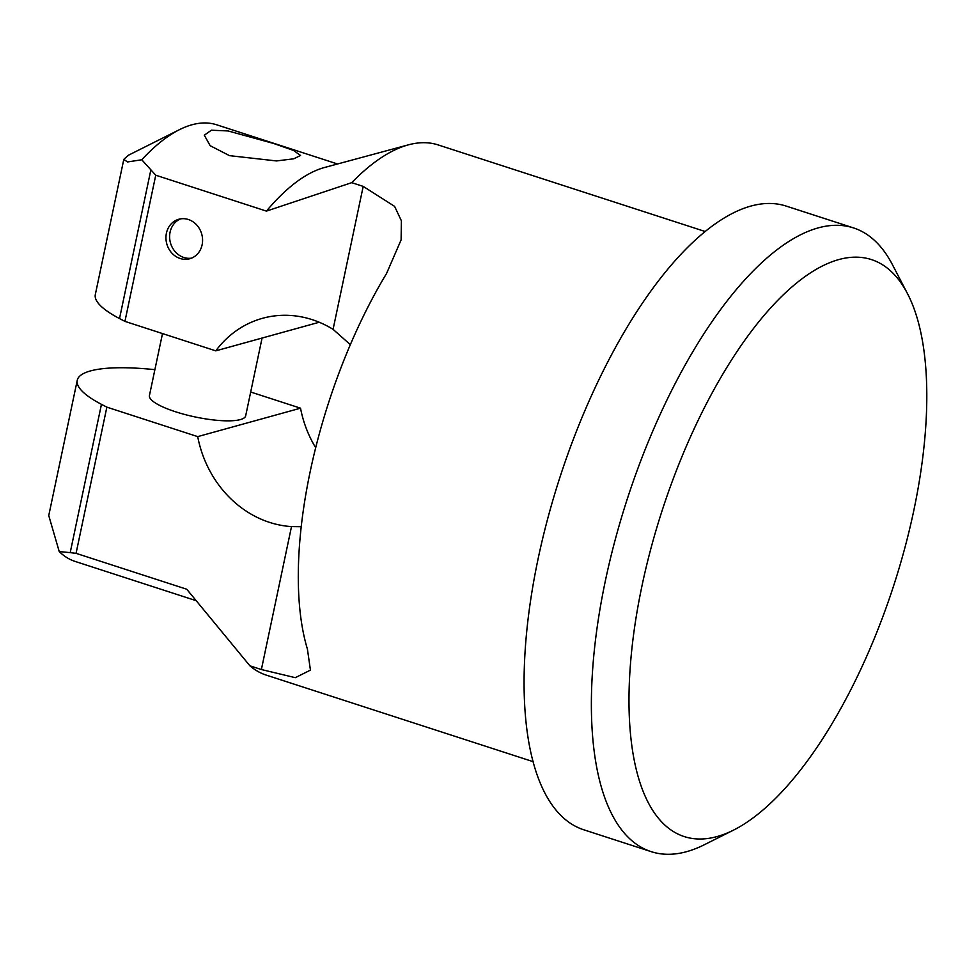 <?xml version="1.0" encoding="UTF-8"?>
<svg xmlns="http://www.w3.org/2000/svg" width="975" height="975" viewBox="0 0 975 975"><rect width="100%" height="100%" fill="white"/><g stroke="black" fill="none" stroke-linecap="round" stroke-linejoin="round"><path stroke-width="1.46" d="M717.112 836.55A303.274 121.717 -72 0 1 642.025 585.646A303.274 121.717 -72 0 1 838.695 259.594A303.274 121.717 -72 0 1 907.469 293.597A303.274 121.717 -72 0 1 893.685 585.622A303.274 121.717 -72 0 1 733.468 830.152A303.274 121.717 -72 0 1 717.112 836.55M733.468 830.152L704.328 844.74A327.868 131.588 -72 0 1 686.644 851.662A327.868 131.588 -72 0 1 651.227 851.662A327.868 131.588 -72 0 1 615.188 539.809A327.868 131.588 -72 0 1 818.086 227.918A327.868 131.588 -72 0 1 853.515 227.918A327.868 131.588 -72 0 1 892.442 264.688L907.469 293.597M651.227 851.662L583.915 829.835A327.868 131.588 -72 0 1 547.889 517.981A327.868 131.588 -72 0 1 750.787 206.091A327.868 131.588 -72 0 1 786.203 206.091L853.515 227.918M705.096 231.489L438.189 144.934A278.679 111.845 108 0 0 408.476 144.824A278.679 111.845 108 0 0 408.086 144.934A278.679 111.845 -72 0 0 351.719 182.666L266.431 211.112L155.744 175.207L124.934 321.384L215.78 350.854A106.555 94.343 74.5 0 1 262.47 318.313A106.555 94.343 74.5 0 1 333.072 329.343L363.2 186.383L394.607 206.371L401.395 220.813L401.103 239.911L386.551 273.5A278.679 111.845 -72 0 0 307.405 649.045L310.44 670.118L295.291 677.674L261.385 669.533L291.501 526.585L301.263 526.707M350.354 344.663L333.072 329.343M291.501 526.585A106.555 94.343 74.5 0 1 197.706 436.617L106.86 407.148L76.062 553.337L186.749 589.229L249.905 665.815L261.385 669.533M315.705 447.769A106.555 94.343 74.5 0 1 300.532 408.184L197.706 436.617M215.78 350.854L318.606 322.42A106.555 94.343 74.5 0 1 318.849 322.091M351.719 182.666L363.2 186.383M180.156 258.497A20.487 18.147 74.5 0 1 165.957 238.509A20.487 18.147 74.5 0 1 178.803 219.253A20.487 18.147 74.5 0 1 188.37 219.509A20.487 18.147 74.5 0 1 202.568 239.497A20.487 18.147 74.5 0 1 189.723 258.753A20.487 18.147 74.5 0 1 180.156 258.497M186.749 589.229A229.503 92.113 108 0 0 187.346 589.972L191.356 594.945M533.154 761.67L266.248 675.114A278.679 111.845 -72 0 1 249.905 665.815M408.476 144.824L324.334 167.554A229.503 92.113 108 0 0 266.431 211.112M300.532 408.184L250.697 392.023M76.062 553.337L70.2 552.642L101.449 404.332L106.86 407.148M101.449 404.332A122.947 28.836 -168.1 0 1 77.244 380.323A122.947 28.836 -168.1 0 1 154.879 369.671M262.068 338.057L245.676 415.813A49.177 11.529 -168.1 0 1 175.524 411.767A49.177 11.529 -168.1 0 1 149.431 395.533L162.496 333.572M70.2 552.642L59.219 551.545A229.503 92.113 108 0 0 75.087 561.417L195.951 600.612M337.533 163.983L216.694 124.8A229.503 92.113 108 0 0 179.51 129.638A229.503 92.113 108 0 0 141.777 159.766L155.744 175.207M229.491 155.647L276.486 160.936L293.767 158.803L300.544 155.476L293.499 150.43L273.561 143.459L228.089 130.955L211.417 130.211L204.299 135.196L210.173 145.702L229.491 155.647M77.244 380.323L48.75 515.556L59.219 551.545M141.777 159.766L127.469 161.96L123.813 159.327L95.318 294.56A122.947 28.836 11.9 0 0 119.523 318.557L124.934 321.384M123.813 159.327L128.493 155.196L179.51 129.638M191.527 258.143A20.487 18.147 74.5 0 1 183.824 257.485A20.487 18.147 74.5 0 1 169.687 238.57A20.487 18.147 74.5 0 1 180.668 218.851M119.523 318.557L150.784 170.247"/></g></svg>
